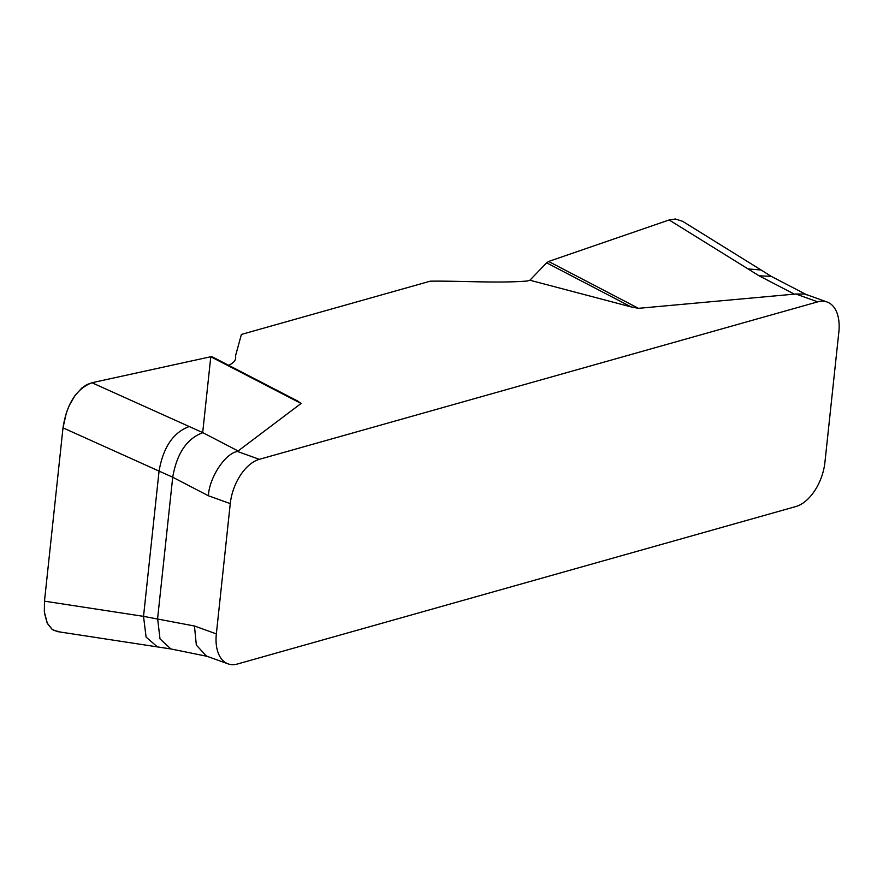 <?xml version="1.0" encoding="UTF-8"?>
<svg xmlns="http://www.w3.org/2000/svg" width="883" height="883" viewBox="0 0 883 883"><rect width="100%" height="100%" fill="white"/><g stroke="black" fill="none" stroke-linecap="round" stroke-linejoin="round"><path stroke-width="1.32" d="M237.461 664.005L795.859 506.544A39.393 22.991 -70.2 0 0 824.932 462.25L838.85 331.997A39.393 22.991 -70.2 0 0 827.073 301.997A39.393 22.991 -70.2 0 0 817.735 301.854L259.337 459.326A39.393 22.991 -70.2 0 0 230.264 503.619L216.346 633.873A39.393 22.991 -70.2 0 0 228.123 663.873A39.393 22.991 -70.2 0 0 237.461 664.005M228.498 365.231L229.348 364.988C234.348 362.516 236.401 359.502 235.496 355.97L241.39 334.436L430.275 281.169C462.074 280.794 497.813 283.355 527.041 281.037L529.899 280.231L631.135 306.909L546.621 262.825L529.899 280.231M301.081 403.465L210.794 356.732L212.615 357.019L297.56 400.981L301.081 403.465L237.45 451.467L259.337 459.326M817.735 301.854L795.848 293.995L638.464 308.333L631.135 306.909M682.493 221.225L761.08 269.988L748.078 268.94L669.137 219.966L548.608 261.467L546.621 262.825M748.078 268.94L759.082 275.816L771.179 276.335L761.08 269.988M682.691 221.346L675.451 218.995L669.137 219.966M210.794 356.732L91.931 382.736L202.869 432.67L238.311 451.081M91.931 382.736C76.391 388.818 66.755 403.851 63.002 427.847L44.481 601.157L143.532 616.356L146.081 637.085L157.439 646.93M189.216 426.544C173.256 432.427 163.2 447.284 159.061 471.103L63.002 427.847M44.481 601.157L44.481 613.155L47.119 622.923L52.185 629.38L57.218 631.555M230.264 503.619L208.388 495.76L172.715 477.228L159.061 471.103L143.532 616.356L194.459 626.014L216.346 633.873M795.848 293.995L804.91 294.039M206.523 656.113L196.335 645.098L194.459 626.014M208.388 495.76C209.194 477.891 225.066 453.376 237.45 451.467M202.869 432.67C186.909 438.542 176.854 453.398 172.715 477.228L157.616 618.497L159.989 638.851L170.861 648.939M202.693 432.571L210.794 356.732L91.931 382.736L86.876 384.602L81.898 387.968L75.055 395.485L69.371 405.264L66.424 412.582L63.002 427.847L44.481 601.157L44.338 611.897L47.417 623.53L51.942 629.193L53.83 630.407L59.691 631.786M548.608 261.467L638.464 308.333M794.523 294.227L759.082 275.816M212.45 356.92L297.957 401.18M57.792 631.654L171.258 649.016L208.101 656.533M805.186 294.138L827.073 301.997M206.236 656.014L228.123 663.873M806.852 294.856L771.179 276.335"/></g></svg>
